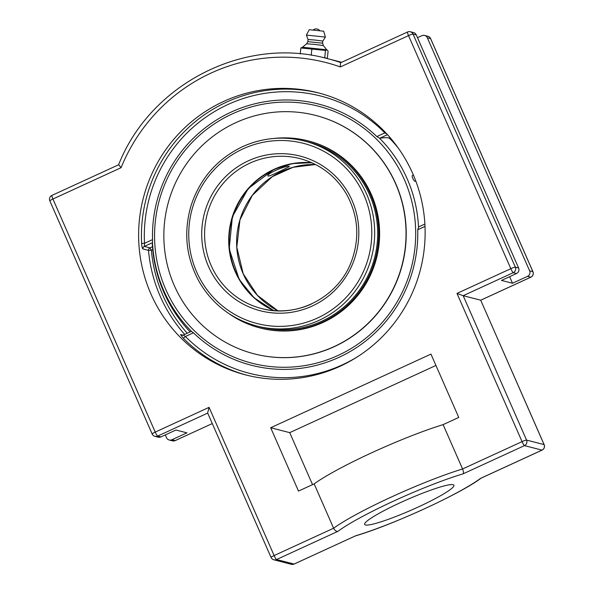 <?xml version="1.0" encoding="UTF-8"?>
<svg xmlns="http://www.w3.org/2000/svg" width="594" height="594" viewBox="0 0 594 594"><rect width="100%" height="100%" fill="white"/><g stroke="black" fill="none" stroke-linecap="round" stroke-linejoin="round"><path stroke-width="0.89" d="M386.857 133.977L384.86 132.878A2.48 0.394 135.3 0 0 385.343 132.358M319.52 93.176A145.627 143.095 -75.6 0 0 141.624 243.362C141.862 246.54 142.278 248.396 142.887 248.923L148.507 250.371A145.627 143.095 -75.6 0 0 184.675 334.422M141.624 243.362L144.505 243.325L144.327 246.428A2.48 2.435 -75.6 0 0 142.887 248.923M390.043 137.548L389.025 138.016L391.268 140.006L391.877 139.724M418.673 226.915L424.881 224.049L418.673 226.915L417.731 229.737L425 226.396M182.982 335.187L180.472 334.541L183.234 338.142A145.627 143.095 -75.6 0 0 247.037 375.245M358.175 356.311A143.147 140.659 104.4 0 1 185.402 336.494L193.429 332.811L191.402 331.355L183.249 335.098L185.402 336.494A2.48 0.394 -44.7 0 1 183.234 338.142M183.249 335.098L181.645 335.246A2.48 2.435 -75.6 0 0 183.212 335.113M183.212 335.098L191.402 331.355M187.266 333.234A143.147 140.659 104.4 0 1 151.381 250.245L149.948 247.876L144.327 246.428L152.48 242.686L152.532 239.634L144.505 243.325A143.147 140.659 104.4 0 1 227.977 104.492A143.147 140.659 104.4 0 1 384.86 132.878L376.834 136.561L379.744 138.246L387.503 134.682M398.544 148.448A139.271 136.85 -75.6 0 0 391.268 140.006M389.025 138.016A130.465 15.11 156.3 0 0 379.744 138.246M376.834 136.561A134.853 132.507 -75.6 0 0 231.289 112.036A134.853 132.507 -75.6 0 0 152.532 239.634M152.48 242.686A130.465 15.11 156.3 0 0 152.316 243.748A139.278 139.278 0 0 0 190.132 331.92M193.429 332.811A134.853 132.507 -75.6 0 0 338.974 357.336A134.853 132.507 -75.6 0 0 417.731 229.737M340.013 366.298A145.627 143.095 104.4 0 1 245.634 374.896A145.627 143.095 104.4 0 1 143.28 198.24A145.627 143.095 104.4 0 1 318.117 92.805A145.627 143.095 104.4 0 1 424.658 220.842A145.627 143.095 104.4 0 1 340.013 366.298M294.208 563.996A4.18 0.609 -114.7 0 1 294.156 564.048A4.18 0.609 -114.7 0 1 294.075 564.055L276.544 559.548L337.949 531.333C336.323 531.608 334.875 530.568 333.605 528.222L314.144 483.887A89.137 10.328 -23.7 0 1 372.119 452.583A89.137 10.328 -23.7 0 1 443.109 424.628L462.57 468.963C463.535 471.443 463.699 473.069 463.068 473.841L524.472 445.619A4.18 4.106 104.4 0 0 526.559 440.095A4.18 0.483 156.3 0 0 522.052 441.632A4.18 0.609 65.3 0 0 524.472 445.619L542.003 450.126A4.18 4.106 104.4 0 0 544.089 444.602L526.559 440.095L463.171 295.693L513.253 272.676A4.18 4.106 -75.6 0 0 515.34 267.151A4.18 0.483 156.3 0 0 510.833 268.681L456.994 293.421L463.171 295.693L480.702 300.193L544.089 444.602A4.18 0.483 -23.7 0 1 544.156 444.646L480.702 300.193L530.784 277.183A4.18 0.609 65.3 0 0 530.865 277.175A4.18 4.18 0 0 0 532.944 271.703L430.628 38.625A4.18 4.18 0 0 0 427.843 36.256A4.18 4.106 104.4 0 1 430.561 38.58A4.18 0.483 -23.7 0 1 430.628 38.625M417.5 37.682L421.881 35.67A4.18 4.106 104.4 0 1 427.309 37.741L529.618 270.819A4.18 4.106 104.4 0 1 527.531 276.344L512.503 283.249L509.622 276.678M152.22 434.014A4.18 4.106 -75.6 0 0 154.937 436.33L158.197 437.169A4.18 4.106 -75.6 0 0 160.9 436.924L175.928 430.019L186.947 432.848L171.926 439.753A4.18 4.106 104.4 0 1 166.498 437.681L165.281 434.912M480.902 478.237L542.077 450.126A4.18 0.609 65.3 0 1 542.003 450.126L481.177 478.073M481.214 478.051C461.256 493.466 391.951 525.245 355.257 535.966L294.075 564.055A4.18 4.106 104.4 0 1 291.372 564.3A4.18 4.18 0 0 0 294.156 564.048L355.331 535.937M456.994 293.421L522.052 441.632L462.57 468.963A89.137 10.328 156.3 0 0 391.58 496.918A89.137 10.328 156.3 0 0 333.605 528.222L274.124 555.553L209.073 407.35L207.648 412.986L271.05 557.424A4.18 4.18 0 0 0 273.841 559.793A4.18 4.106 104.4 0 0 276.544 559.548A4.18 0.609 -114.7 0 1 274.124 555.553A4.18 0.483 156.3 0 0 271.05 557.424M516.513 273.515A4.18 4.106 -75.6 0 0 518.599 267.983L416.283 34.912A4.18 4.106 -75.6 0 0 413.573 32.588L410.313 31.757A4.18 4.106 -75.6 0 0 407.603 32.002A4.18 0.609 65.3 0 0 407.529 32.002A4.18 0.609 65.3 0 0 408.524 35.61L510.833 268.681A4.18 0.609 -114.7 0 0 513.253 272.676L516.513 273.515L501.485 280.413L512.503 283.249M340.347 66.936C340.273 64.286 340.466 62.853 340.919 62.645L407.529 32.002A4.18 4.18 0 0 1 410.313 31.757A4.18 4.106 -75.6 0 1 413.03 34.073A4.18 0.483 156.3 0 0 408.524 35.61L340.347 66.936A176.878 173.804 104.4 0 0 121.094 167.686L118.689 164.768M340.882 62.63A181.059 177.91 -75.6 0 0 327.688 58.68C245.047 35.61 150.505 83.62 118.6 164.783L51.923 195.411A4.18 0.609 -114.7 0 1 51.997 195.411M312.541 484.622L289.724 432.64L435.944 365.444M443.109 424.628L458.761 417.434L430.962 354.098L270.686 427.747L298.492 491.082L314.144 483.887M453.096 484.697A48.745 5.643 -23.7 0 1 453.913 485.246A48.745 5.643 -23.7 0 1 414.805 508.561A48.745 5.643 -23.7 0 1 365.451 524.977A48.745 5.643 -23.7 0 1 364.642 524.428A48.745 5.643 -23.7 0 1 403.742 501.113A48.745 5.643 -23.7 0 1 453.096 484.697M289.724 432.64L270.686 427.747M326.158 58.294L327.339 58.39L328.103 51.099L326.886 49.903L325.49 50.423L324.725 57.722L322.787 57.499M300.245 53.92L300.868 47.98L325.49 50.423M326.73 49.77L302.48 47.223L300.868 47.98M327.339 58.39L324.725 57.722M311.204 55.279L311.872 48.871M302.48 47.223L306.63 43.808L314.36 44.379L323.351 45.552L326.722 49.762M307.841 41.639L308.056 39.531L314.79 40.028L322.713 41.023L322.616 43.184L307.841 41.639L306.63 43.808M306.393 35.091L309.251 29.7L323.7 31.207L325.386 37.073L306.393 35.091L308.056 39.538M232.143 113.966A132.729 130.42 104.4 0 1 414.968 247.557A132.729 130.42 104.4 0 1 208.286 342.538A132.729 130.42 104.4 0 1 232.143 113.966M152.502 242.582A135.365 133.011 -75.6 0 0 163.803 290.704A135.365 133.011 -75.6 0 0 191.454 331.318M418.503 226.982A135.365 133.011 -75.6 0 0 407.202 178.853A135.365 133.011 -75.6 0 0 379.551 138.246M415.755 180.947A3.185 3.185 0 0 1 414.931 181.229A3.089 0.735 -115.3 0 1 412.83 178.4A3.089 0.735 -115.3 0 1 412.288 175.653A3.185 3.185 0 0 1 413.394 175.059M311.976 162.808A77.383 76.039 -75.6 0 0 235.692 271.829A77.383 76.039 -75.6 0 0 274.005 310.61M280.427 171.035C274.049 174.198 269.966 175.898 268.184 176.121L267.983 175.98C266.112 173.403 289.174 164.263 289.367 166.595L280.427 171.035M256.95 326.061C232.068 319.268 212.949 304.722 199.584 282.41C185.981 257.93 183.197 232.157 191.231 205.093C200.215 178.297 217.322 158.828 242.538 146.681C262.615 137.689 283.264 135.811 304.492 141.045A95.515 93.852 -75.6 0 1 374.369 225.022A95.515 93.852 -75.6 0 1 318.852 320.426A95.515 93.852 -75.6 0 1 256.95 326.061L259.949 326.834A95.515 93.852 -75.6 0 0 303.386 327.45A95.515 93.852 -75.6 0 0 377.658 235.662A95.515 93.852 -75.6 0 0 307.492 141.817L304.492 141.045A95.515 93.852 -75.6 0 0 242.582 146.681M229.084 313.714A96.577 94.899 -75.6 0 0 259.682 327.858A96.577 94.899 -75.6 0 0 303.601 328.489A96.577 94.899 -75.6 0 0 378.697 235.677A96.577 94.899 -75.6 0 0 307.759 140.785A96.577 94.899 -75.6 0 0 274.124 138.432M254.395 353.898A123.107 120.968 -75.6 0 0 254.492 353.92A123.107 120.968 -75.6 0 0 310.469 354.722A123.107 120.968 -75.6 0 0 406.199 236.412A123.107 120.968 -75.6 0 0 315.77 115.451A123.107 120.968 -75.6 0 0 315.674 115.429M259.6 114.605A123.107 120.968 -75.6 0 0 163.87 232.915A123.107 120.968 -75.6 0 0 254.299 353.876A123.107 120.968 -75.6 0 0 310.283 354.67A123.107 120.968 -75.6 0 0 406.014 236.36A123.107 120.968 -75.6 0 0 315.577 115.399A123.107 120.968 -75.6 0 0 259.6 114.605M259.682 327.858L260.58 328.088A96.577 94.899 -75.6 0 0 304.492 328.72A96.577 94.899 -75.6 0 0 379.596 235.907A96.577 94.899 -75.6 0 0 308.65 141.016L307.759 140.785M180.472 334.541A2.48 2.435 -75.6 0 0 181.645 335.246M152.755 249.614L151.381 250.245L148.507 250.371A2.48 2.435 -75.6 0 1 149.948 247.876L152.51 246.703M209.073 407.35L155.227 432.09L52.918 199.02A4.18 0.483 156.3 0 0 49.844 200.891A4.18 4.18 0 0 1 51.923 195.411A4.18 0.609 -114.7 0 0 52.918 199.02L121.094 167.686M160.9 436.924L157.648 436.085A4.18 0.609 65.3 0 1 155.227 432.09A4.18 0.483 156.3 0 0 152.153 433.962A4.18 4.18 0 0 0 154.937 436.33A4.18 4.106 -75.6 0 0 157.648 436.085L207.692 413.09M175.304 440.533A4.18 0.609 -114.7 0 1 175.252 440.585L212.296 423.567L175.178 440.592A4.18 4.106 104.4 0 1 172.468 440.837A4.18 4.18 0 0 0 175.252 440.585A4.18 0.609 -114.7 0 1 175.178 440.592L171.926 439.753M427.309 37.741L430.561 38.58L532.877 271.651A4.18 0.483 -23.7 0 1 532.944 271.703M529.618 270.819L532.877 271.651A4.18 4.106 104.4 0 1 530.784 277.183L527.531 276.344M480.598 478.341A84.957 9.838 -23.7 0 1 355.487 535.84M337.949 531.333A84.957 9.838 -23.7 0 1 463.068 473.841M518.599 267.983L515.34 267.151L413.03 34.073L416.283 34.912M249.822 163.172A77.383 76.039 104.4 0 1 299.977 158.605C320.092 164.093 335.558 175.869 346.376 193.919C358.182 215.355 359.934 237.689 351.626 260.937C338.78 296.859 297.512 318.614 261.457 308.501A77.383 76.039 104.4 0 1 204.841 240.466A77.383 76.039 104.4 0 1 249.822 163.172M311.612 303.935A77.383 76.039 104.4 0 1 261.457 308.501M248.389 160.803A79.863 78.475 -75.6 0 0 234.036 298.329A79.863 78.475 -75.6 0 0 358.39 241.179A79.863 78.475 -75.6 0 0 248.389 160.803M243.124 148.819A93.035 91.424 104.4 0 1 371.287 242.463A93.035 91.424 104.4 0 1 226.403 309.036A93.035 91.424 104.4 0 1 243.124 148.819M311.768 162.711A77.383 76.039 -75.6 0 0 273.923 169.364A77.383 76.039 -75.6 0 0 228.697 240.31A77.383 76.039 -75.6 0 0 273.767 310.588L254.046 297.757L239.159 279.38L229.195 248.812L232.403 216.669L248.255 188.558L273.975 169.364L292.471 163.588L311.768 162.711M243.161 273.745A77.383 76.039 -75.6 0 0 277.925 310.825L257.425 295.352L243.206 273.782L236.798 247.163L239.961 219.877L252.309 195.352L272.275 176.678L293.028 167.293L315.525 164.508A77.383 76.039 -75.6 0 0 243.161 273.745M542.077 450.126A4.18 4.18 0 0 0 544.156 444.646M424.591 35.425L427.843 36.256M480.754 300.2L530.865 277.175M172.468 440.837L169.216 439.998M291.372 564.3L273.841 559.793M152.153 433.962L49.844 200.891M341.661 62.273L327.688 58.68M326.707 49.755L327.16 50.015M319.713 30.613A4.507 4.507 0 0 0 313.276 29.938M322.839 41.075L325.386 37.08M322.616 43.184L323.351 45.552"/></g></svg>
